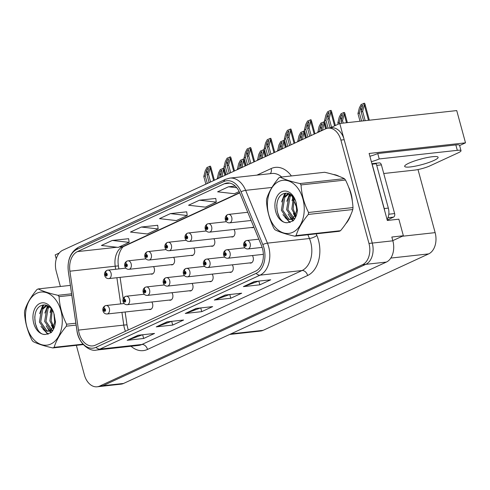 <?xml version="1.0" encoding="UTF-8"?>
<svg xmlns="http://www.w3.org/2000/svg" width="490" height="490" viewBox="0 0 490 490"><rect width="100%" height="100%" fill="white"/><g stroke="black" fill="none" stroke-linecap="round" stroke-linejoin="round"><path stroke-width="0.73" d="M211.104 246.115A4.545 3.112 -96.3 0 0 212.213 246.28A4.545 3.112 -96.3 0 0 214.62 240.418A4.545 3.112 -96.3 0 0 213.867 238.734M190.99 255.406A4.545 3.112 -96.3 0 0 192.092 255.566A4.545 3.112 -96.3 0 0 194.499 249.704A4.545 3.112 -96.3 0 0 193.752 248.026M170.869 264.692A4.545 3.112 -96.3 0 0 171.978 264.857A4.545 3.112 -96.3 0 0 174.385 258.996A4.545 3.112 -96.3 0 0 173.632 257.317M231.219 236.823A4.545 3.112 -96.3 0 0 232.327 236.989A4.545 3.112 -96.3 0 0 234.735 231.127A4.545 3.112 -96.3 0 0 233.981 229.449M229.51 272.207A4.545 3.112 -96.3 0 0 230.619 272.373A4.545 3.112 -96.3 0 0 233.026 266.511A4.545 3.112 -96.3 0 0 232.272 264.833M209.395 281.499A4.545 3.112 -96.3 0 0 210.504 281.664A4.545 3.112 -96.3 0 0 212.911 275.803A4.545 3.112 -96.3 0 0 212.158 274.124M189.281 290.791A4.545 3.112 -96.3 0 0 190.389 290.956A4.545 3.112 -96.3 0 0 192.797 285.094A4.545 3.112 -96.3 0 0 192.043 283.41M169.166 300.082A4.545 3.112 -96.3 0 0 170.275 300.241A4.545 3.112 -96.3 0 0 172.682 294.38A4.545 3.112 -96.3 0 0 171.929 292.702M249.631 262.922A4.545 3.112 -96.3 0 0 250.739 263.081A4.545 3.112 -96.3 0 0 253.14 257.226A4.545 3.112 -96.3 0 0 252.393 255.541M150.755 273.983A4.545 3.112 -96.3 0 0 151.863 274.149A4.545 3.112 -96.3 0 0 154.27 268.287A4.545 3.112 -96.3 0 0 153.517 266.609M149.052 309.368A4.545 3.112 -96.3 0 0 150.161 309.533A4.545 3.112 -96.3 0 0 152.568 303.671A4.545 3.112 -96.3 0 0 151.814 301.993M392.809 240.627L403.362 235.751L398.86 219.189L387.327 220.463L369.123 153.462L465.5 142.841L456.735 110.581L339.766 123.474L330.107 127.933L327.767 119.303L329.219 118.629L330.634 112.902L331.044 112.853L331.583 111.512L331.124 110.428L330.291 110.52L327.669 111.732L325.911 115.083L324.496 120.81L326.585 128.478M76.354 345.346L84.378 374.875A17.052 11.674 -96.3 0 0 97.136 386.794L121.024 384.16A17.052 11.674 -96.3 0 0 123.566 383.45L386.377 262.077A17.052 11.674 -96.3 0 0 392.858 240.811L391.829 237.025L403.362 235.751M123.566 383.45L102.974 385.716A17.052 11.674 -96.3 0 1 100.432 386.432A17.052 11.674 -96.3 0 0 102.974 385.716L365.785 264.349A17.052 11.674 -96.3 0 0 372.265 243.083L339.766 123.474M59.235 253.03L55.174 254.904L56.258 258.898M251.333 227.532A4.545 3.112 -96.3 0 0 252.442 227.697A4.545 3.112 -96.3 0 0 253.826 227.017M418.001 169.552L435.138 232.634A17.052 11.674 83.7 0 1 428.658 253.9L263.154 330.334A17.052 11.674 83.7 0 1 260.613 331.044L229.651 334.456M465.5 142.841L459.62 145.554M352.322 201.163A27.281 18.675 -96.3 0 0 351.042 193.556A27.281 18.675 -96.3 0 0 348.574 187.002M339.184 176.4A27.281 18.675 -96.3 0 0 333.31 174.471L333.329 174.471M262.475 248.51A18.191 12.452 83.7 0 1 255.566 271.19L95.44 345.144A18.191 12.452 83.7 0 1 92.726 345.903A18.191 12.452 83.7 0 1 78.474 330.101L69.905 271.197A18.191 12.452 83.7 0 1 77.457 251.603L224.371 183.756A18.191 12.452 83.7 0 1 227.084 182.99A18.191 12.452 83.7 0 1 239.702 192.778L261.482 245.582A18.191 12.452 83.7 0 1 262.475 248.51M263.926 247.836A20.464 14.008 -96.3 0 0 262.812 244.547L241.031 191.743A20.464 14.008 -96.3 0 0 223.783 181.588L76.869 249.435A20.464 14.008 -96.3 0 0 68.373 271.478L76.942 330.382A20.464 14.008 -96.3 0 0 96.028 347.306L256.154 273.359A20.464 14.008 -96.3 0 0 263.926 247.836M97.136 386.794A17.052 11.674 -96.3 0 0 99.678 386.083L102.974 385.716L365.785 264.349A17.052 11.674 -96.3 0 0 372.265 243.083L344.182 139.711A17.052 11.674 -96.3 0 0 331.418 127.792L328.122 128.153A17.052 11.674 -96.3 0 0 325.58 128.87L62.769 250.237A17.052 11.674 -96.3 0 0 56.289 271.503L60.362 286.485M142.504 334.774L127.731 340.164A4.545 3.234 -114.8 0 1 127.18 340.293L143.656 338.48L154.546 333.445L138.07 335.264L127.18 340.293M142.645 334.762L143.656 338.48M171.555 321.36L156.782 326.75A4.545 3.234 -114.8 0 1 156.224 326.879L172.701 325.066L183.597 320.031L167.121 321.85L156.224 326.879M171.69 321.342L172.701 325.066M258.696 281.113L243.922 286.503A4.545 3.234 -114.8 0 1 243.371 286.632L259.847 284.819L270.737 279.79L254.261 281.603L243.371 286.632M258.836 281.101L259.847 284.819M229.651 294.533L214.877 299.923A4.545 3.234 -114.8 0 1 214.32 300.052L230.796 298.232L241.693 293.204L225.216 295.017L214.32 300.052M229.786 294.514L230.796 298.232M200.6 307.947L185.826 313.337A4.545 3.234 -114.8 0 1 185.275 313.465L201.751 311.646L212.642 306.618L196.165 308.431L185.275 313.465M200.741 307.928L201.751 311.646M345.787 223.74A27.281 18.675 -96.3 0 0 350.662 215.11M99.678 386.083L362.49 264.71A17.052 11.674 -96.3 0 0 368.97 243.444L340.887 140.073A17.052 11.674 -96.3 0 0 328.122 128.153L325.948 120.142L327.265 114.819L328.674 112.357L329.164 112.639M128.625 238.697L112.308 240.443L101.418 245.472L118.231 247.395L129.127 242.366L128.619 238.648M215.772 198.456L199.454 200.196L188.558 205.23L205.377 207.154L216.268 202.119L215.765 198.401M235.194 186.047L228.499 186.782L217.609 191.817L234.422 193.734L239.151 191.553M157.676 225.284L141.359 227.029L130.463 232.058L147.282 233.981L158.172 228.953L157.67 225.229M170.404 213.615L159.513 218.644L176.327 220.567L187.217 215.533L186.714 211.815L170.404 213.615L187.217 215.533M199.454 200.196L216.268 202.119M228.499 186.782L236.756 187.725M141.359 227.029L158.172 228.953M112.308 240.443L129.127 242.366M207.325 183.481L205.255 175.879L206.572 170.557L207.981 168.095L208.471 168.376M106.771 270.449A2.842 1.997 61.8 0 0 106.575 270.535A2.842 1.997 61.8 0 0 105.858 273.267A1.421 0.974 -96.3 0 0 105.362 275.019A1.421 0.974 -96.3 0 0 106.636 275.95A1.421 0.974 -96.3 0 0 107.175 274.18A1.421 0.974 -96.3 0 0 105.938 273.23L106.134 274.051A0.57 0.392 83.7 0 1 106.33 275.166A0.57 0.392 83.7 0 1 106.103 274.063L105.858 273.267M105.938 273.23A2.842 2.04 -111.3 0 1 106.967 270.351L107.861 270.131A4.263 2.916 83.7 0 1 111.052 273.114A4.263 2.916 83.7 0 1 108.792 278.608C106.765 278.663 105.393 277.64 104.676 275.533C104.156 273.463 104.787 271.791 106.575 270.535M205.874 184.154L203.803 176.547L205.218 170.82L206.976 167.47L210.431 166.165L210.89 167.255L210.351 168.597L209.941 168.64L209.597 166.257M210.59 181.974L208.526 174.373L209.941 168.64M208.526 174.373L207.074 175.04L209.138 182.641M207.981 168.095L208.385 169.724L207.074 175.04M205.255 175.879L203.803 176.547M218.675 178.238L219.906 172.627L221.321 170.159L221.805 170.44M105.062 305.834A2.842 1.997 61.8 0 0 104.872 305.919A2.842 1.997 61.8 0 0 104.156 308.651A1.421 0.974 -96.3 0 0 103.653 310.403A1.421 0.974 -96.3 0 0 104.927 311.334A1.421 0.974 -96.3 0 0 105.472 309.564A1.421 0.974 -96.3 0 0 104.235 308.614L104.431 309.435A0.57 0.392 83.7 0 1 104.621 310.55A0.57 0.392 83.7 0 1 104.401 309.447L104.156 308.651M104.235 308.614A2.842 2.04 -111.3 0 1 105.258 305.736L106.152 305.521A4.263 2.916 83.7 0 1 109.344 308.498A4.263 2.916 83.7 0 1 107.09 313.992C105.062 314.047 103.69 313.024 102.974 310.923C102.447 308.847 103.084 307.181 104.872 305.919M217.223 178.911L218.552 172.884L220.31 169.54L223.771 168.235L224.224 169.32L223.685 170.661L223.275 170.704L222.932 168.327M221.939 176.731L223.275 170.704M221.86 176.437L220.488 177.398M221.321 170.159L221.719 171.788L220.408 177.104M218.595 177.944L217.144 178.617M227.44 174.189L225.376 166.588L226.686 161.271L228.095 158.803L228.585 159.085M126.886 261.158A2.842 1.997 61.8 0 0 126.69 261.243A2.842 1.997 61.8 0 0 125.979 263.975A1.421 0.974 -96.3 0 0 125.477 265.727A1.421 0.974 -96.3 0 0 126.751 266.658A1.421 0.974 -96.3 0 0 127.29 264.888A1.421 0.974 -96.3 0 0 126.053 263.939L126.255 264.759A0.57 0.392 83.7 0 1 126.445 265.874A0.57 0.392 83.7 0 1 126.218 264.778L125.979 263.975M126.053 263.939A2.842 2.04 -111.3 0 1 127.082 261.066L127.976 260.845A4.263 2.916 83.7 0 1 131.167 263.822A4.263 2.916 83.7 0 1 128.907 269.316C126.879 269.371 125.507 268.349 124.791 266.248C124.27 264.171 124.901 262.505 126.69 261.243M225.988 174.863L223.918 167.262L225.333 161.529L227.091 158.178L230.551 156.88L231.004 157.964L230.465 159.305L230.055 159.348L229.712 156.971M230.704 172.682L228.64 165.081L230.055 159.348M228.64 165.081L227.189 165.749L229.253 173.356M228.095 158.803L228.499 160.432L227.189 165.749M225.376 166.588L223.918 167.262M247.554 164.903L245.49 157.302L246.801 151.98L248.216 149.517L248.7 149.799M147 251.866A2.842 1.997 61.8 0 0 146.81 251.952A2.842 1.997 61.8 0 0 146.094 254.684A1.421 0.974 -96.3 0 0 145.591 256.435A1.421 0.974 -96.3 0 0 146.865 257.373A1.421 0.974 -96.3 0 0 147.404 255.596A1.421 0.974 -96.3 0 0 146.173 254.647L146.369 255.468A0.57 0.392 83.7 0 1 146.559 256.582A0.57 0.392 83.7 0 1 146.339 255.486L146.094 254.684M146.173 254.647A2.842 2.04 -111.3 0 1 147.196 251.774L148.09 251.554A4.263 2.916 83.7 0 1 151.281 254.537A4.263 2.916 83.7 0 1 149.027 260.031C146.994 260.086 145.622 259.057 144.905 256.956C144.385 254.88 145.016 253.214 146.81 251.952M246.103 165.571L244.038 157.97L245.447 152.243L247.205 148.893L250.666 147.588L251.119 148.672L250.58 150.013L250.17 150.062L249.827 147.68M250.825 163.391L248.755 155.789L250.17 150.062M248.755 155.789L247.303 156.463L249.367 164.064M248.216 149.517L248.614 151.141L247.303 156.463M245.49 157.302L244.038 157.97M267.669 155.612L265.605 148.011L266.915 142.688L268.33 140.226L268.82 140.508M167.114 242.581A2.842 1.997 61.8 0 0 166.925 242.666A2.842 1.997 61.8 0 0 166.208 245.392A1.421 0.974 -96.3 0 0 165.706 247.15A1.421 0.974 -96.3 0 0 166.98 248.081A1.421 0.974 -96.3 0 0 167.525 246.311A1.421 0.974 -96.3 0 0 166.288 245.361L166.484 246.182A0.57 0.392 83.7 0 1 166.674 247.291A0.57 0.392 83.7 0 1 166.453 246.194L166.208 245.392M166.288 245.361A2.842 2.04 -111.3 0 1 167.311 242.483L168.205 242.262A4.263 2.916 83.7 0 1 171.396 245.245A4.263 2.916 83.7 0 1 169.142 250.739C167.114 250.794 165.743 249.771 165.026 247.664C164.499 245.594 165.136 243.922 166.925 242.666M266.217 156.286L264.153 148.678L265.568 142.951L267.32 139.601L270.78 138.296L271.233 139.381L270.694 140.728L270.284 140.771L269.947 138.388M270.939 154.105L268.869 146.498L270.284 140.771M268.869 146.498L267.418 147.172L269.488 154.773M268.33 140.226L268.734 141.855L267.418 147.172M265.605 148.011L264.153 148.678M238.789 168.952L240.02 163.335L241.435 160.873L241.919 161.155M125.177 296.542A2.842 1.997 61.8 0 0 124.987 296.628A2.842 1.997 61.8 0 0 124.27 299.359A1.421 0.974 -96.3 0 0 123.768 301.111A1.421 0.974 -96.3 0 0 125.042 302.048A1.421 0.974 -96.3 0 0 125.587 300.272A1.421 0.974 -96.3 0 0 124.35 299.323L124.546 300.143A0.57 0.392 83.7 0 1 124.742 301.258A0.57 0.392 83.7 0 1 124.515 300.162L124.27 299.359M124.35 299.323A2.842 2.04 -111.3 0 1 125.379 296.45L126.267 296.23A4.263 2.916 83.7 0 1 129.458 299.206A4.263 2.916 83.7 0 1 127.204 304.707C125.177 304.762 123.805 303.733 123.088 301.632C122.561 299.555 123.198 297.889 124.987 296.628M237.338 169.62L238.673 163.599L240.425 160.248L243.885 158.944L244.339 160.028L243.8 161.369L243.389 161.418L243.046 159.036M242.054 167.439L243.389 161.418M241.974 167.145L240.602 168.113M241.435 160.873L241.84 162.496L240.523 167.819M238.71 168.658L237.258 169.326M258.904 159.66L260.135 154.044L261.55 151.582L262.04 151.863M145.297 287.256A2.842 1.997 61.8 0 0 145.101 287.336A2.842 1.997 61.8 0 0 144.385 290.068A1.421 0.974 -96.3 0 0 143.882 291.826A1.421 0.974 -96.3 0 0 145.163 292.757A1.421 0.974 -96.3 0 0 145.702 290.987A1.421 0.974 -96.3 0 0 144.464 290.031L144.66 290.858A0.57 0.392 83.7 0 1 144.856 291.967A0.57 0.392 83.7 0 1 144.63 290.87L144.385 290.068M144.464 290.031A2.842 2.04 -111.3 0 1 145.493 287.158L146.388 286.938A4.263 2.916 83.7 0 1 149.572 289.921A4.263 2.916 83.7 0 1 147.319 295.415C145.291 295.47 143.919 294.447 143.203 292.34C142.682 290.264 143.313 288.598 145.101 287.336M257.452 160.328L258.787 154.307L260.539 150.957L264 149.652L264.453 150.742L263.914 152.084L263.504 152.127L263.167 149.744M262.175 158.154L263.504 152.127M262.095 157.86L260.723 158.821M261.55 151.582L261.954 153.211L260.637 158.527M258.824 159.366L257.373 160.034M279.018 150.369L280.249 144.758L281.664 142.29L282.154 142.572M165.412 277.965A2.842 1.997 61.8 0 0 165.216 278.05A2.842 1.997 61.8 0 0 164.499 280.782A1.421 0.974 -96.3 0 0 164.003 282.534A1.421 0.974 -96.3 0 0 165.277 283.465A1.421 0.974 -96.3 0 0 165.816 281.695A1.421 0.974 -96.3 0 0 164.579 280.746L164.775 281.566A0.57 0.392 83.7 0 1 164.971 282.681A0.57 0.392 83.7 0 1 164.744 281.579L164.499 280.782M164.579 280.746A2.842 2.04 -111.3 0 1 165.608 277.867L166.502 277.652A4.263 2.916 83.7 0 1 169.693 280.629A4.263 2.916 83.7 0 1 167.433 286.123C165.406 286.178 164.034 285.156 163.317 283.049C162.796 280.978 163.427 279.312 165.216 278.05M277.567 151.043L278.902 145.016L280.654 141.665L284.114 140.367L284.568 141.451L284.035 142.792L283.624 142.835L283.281 140.459M282.289 148.862L283.624 142.835M282.209 148.568L280.837 149.53M281.664 142.29L282.069 143.919L280.758 149.236M278.939 150.075L277.487 150.749M299.133 141.083L300.37 135.467L301.779 133.004L302.269 133.286M185.526 268.673A2.842 1.997 61.8 0 0 185.33 268.759A2.842 1.997 61.8 0 0 184.62 271.491A1.421 0.974 -96.3 0 0 184.118 273.242A1.421 0.974 -96.3 0 0 185.392 274.18A1.421 0.974 -96.3 0 0 185.931 272.403A1.421 0.974 -96.3 0 0 184.699 271.454L184.895 272.275A0.57 0.392 83.7 0 1 185.085 273.389A0.57 0.392 83.7 0 1 184.859 272.293L184.62 271.491M184.699 271.454A2.842 2.04 -111.3 0 1 185.722 268.581L186.617 268.361A4.263 2.916 83.7 0 1 189.808 271.338A4.263 2.916 83.7 0 1 187.548 276.838C185.52 276.893 184.148 275.864 183.432 273.763C182.911 271.687 183.542 270.021 185.33 268.759M297.681 141.751L299.016 135.73L300.774 132.38L304.229 131.075L304.688 132.159L304.149 133.501L303.739 133.549L303.396 131.167M302.404 139.57L303.739 133.549M302.324 139.276L300.952 140.244M301.779 133.004L302.183 134.628L300.872 139.95M299.053 140.789L297.602 141.457M433.95 160.444A17.334 2.824 164.8 0 0 438.121 157.284A17.334 2.824 164.8 0 0 426.962 157.602A17.334 2.824 164.8 0 0 408.825 163.213A17.334 2.824 164.8 0 0 404.66 166.373A17.334 2.824 164.8 0 0 415.82 166.055A17.334 2.824 164.8 0 0 433.95 160.444M369.883 156.255A11.368 1.85 164.8 0 0 377.753 153.529L379.223 158.944L457.311 150.338A11.368 1.85 -15.2 0 1 461.017 150.712A11.368 1.85 -15.2 0 1 458.285 152.782L429.963 165.859A11.368 1.85 -15.2 0 1 414.466 170.122L383.744 173.509M379.223 158.944A11.368 1.85 -15.2 0 1 371.353 161.669M422.502 158.619A17.334 2.824 -15.2 0 1 418.809 159.624M377.753 153.529L455.841 144.924A11.368 1.85 -15.2 0 1 459.547 145.297L461.017 150.712M372.057 164.242A11.368 7.785 -96.3 0 0 372.161 164.181L384.215 208.556A11.368 7.785 83.7 0 1 384.619 210.48M387.063 219.477A11.368 7.785 -96.3 0 0 388.337 208.103L376.277 163.727L372.161 164.181M349.56 189.728A26.999 18.485 83.7 0 1 350.858 193.636A26.999 18.485 83.7 0 1 351.777 197.997M349.419 217.676A26.999 18.485 83.7 0 1 347.134 221.67M387.216 220.047L393.55 217.119A2.842 1.948 -96.3 0 0 394.628 213.579L381.398 164.867A2.842 1.948 -96.3 0 0 379.266 162.882L371.904 163.691M278.926 181.429A26.717 18.289 -96.3 0 0 268.771 214.749A26.717 18.289 -96.3 0 0 292.75 232.303A26.717 18.289 -96.3 0 0 302.906 198.989A26.717 18.289 -96.3 0 0 278.926 181.429M279.563 177.46A30.692 21.009 -96.3 0 0 278.926 177.772C272.826 185.079 268.734 192.135 266.658 198.94A30.692 21.009 -96.3 0 0 266.468 200.894C266.964 210.277 269.457 219.459 273.953 228.444A30.692 21.009 -96.3 0 0 275.049 229.81C279.661 232.162 286.246 234.293 294.796 236.192A30.692 21.009 -96.3 0 0 295.446 235.911A30.692 21.009 -96.3 0 0 296.082 235.598L340.526 230.698C346.595 223.452 350.681 216.396 352.794 209.53A30.692 21.009 -96.3 0 0 352.984 207.576C352.475 198.15 349.983 188.962 345.499 180.026A30.692 21.009 -96.3 0 0 344.409 178.66C339.846 176.32 333.261 174.195 324.656 172.278L280.207 177.178A30.692 21.009 -96.3 0 0 279.563 177.46M294.796 236.192L339.245 231.292A30.692 21.009 -96.3 0 0 339.889 231.011A30.692 21.009 -96.3 0 0 340.526 230.698M288.653 193.568L287.624 193.93L283.49 197.55L281.376 210.277L287.569 219.171L289.988 219.483L291.734 218.963L294.992 215.429L296.689 210.394M289.076 193.721L284.794 197.409L282.687 210.137L288.873 219.03L290.637 219.367M295.893 201.856A15.882 10.872 -96.3 0 0 295.39 200.324A15.882 10.872 -96.3 0 0 281.732 191.749A15.882 10.872 -96.3 0 0 275.319 209.928A15.882 10.872 -96.3 0 0 287.728 222.638L293.057 220.923C295.562 218.283 297.02 214.681 297.418 210.112L295.893 201.856L296.664 210.602L296.248 202.872M295.568 200.833L293.375 197.054C290.46 193.63 287.275 192.478 283.82 193.605C271.797 197.403 276.709 224.634 287.728 222.638M293.479 197.176L291.838 209.126L295.838 216.696M294.208 198.193L293.149 208.979L295.433 214.596M295.458 214.632L296.254 215.661M290.784 194.628L288.72 196.974L286.607 209.702L292.8 218.595L294.637 218.938M291.428 195.094L290.025 196.827L287.918 209.555L294.104 218.448L294.815 218.663M289.988 219.483L293.038 218.816M296.664 210.602L294.992 215.429M345.499 180.026L301.05 184.92A30.692 21.009 -96.3 0 0 299.96 183.56L344.409 178.66M352.794 209.53L308.345 214.43A30.692 21.009 -96.3 0 0 308.541 212.476L352.984 207.576M308.345 214.43C302.281 221.676 298.196 228.732 296.082 235.598M301.05 184.92C301.546 194.303 304.045 203.485 308.541 212.476M280.207 177.178C284.77 179.518 291.354 181.643 299.96 183.56M295.55 216.439L295.789 216.807M290.043 194.175L288.555 197.231M290.319 217.015L291.758 218.957M291.985 219.214L293.418 220.543M285.903 193.189L283.324 197.807M285.088 217.591L290.239 222.356M276.721 205.028L277.248 211.613L279.318 217.242M293.124 196.747L292.046 200.784M293.375 213.487L295.507 217.413M289.578 193.942L286.815 201.359M288.144 214.063L291.238 219.177M291.372 219.33L293.106 220.874M285.26 193.25L284.31 194.579L281.585 201.935M282.914 214.638L289.719 222.485M36.958 293.173A26.717 18.289 -96.3 0 0 26.803 326.493A26.717 18.289 -96.3 0 0 50.782 344.047A26.717 18.289 -96.3 0 0 60.938 310.733A26.717 18.289 -96.3 0 0 36.958 293.173M70.358 285.382L38.245 288.922A30.692 21.009 -96.3 0 0 37.595 289.204A30.692 21.009 -96.3 0 0 36.958 289.517C30.858 296.824 26.766 303.88 24.69 310.685A30.692 21.009 -96.3 0 0 24.5 312.638C24.996 322.022 27.489 331.203 31.985 340.189A30.692 21.009 -96.3 0 0 33.081 341.555C37.693 343.907 44.278 346.038 52.828 347.937A30.692 21.009 -96.3 0 0 53.477 347.655A30.692 21.009 -96.3 0 0 54.114 347.343L82.933 344.164M46.685 305.319L45.656 305.674L41.521 309.294L39.408 322.022L45.601 330.915L48.02 331.228L49.766 330.707L53.024 327.173L54.721 322.138M47.107 305.472L42.826 309.153L40.719 321.881L46.905 330.774L48.669 331.111M53.925 313.6A15.882 10.872 -96.3 0 0 53.422 312.069A15.882 10.872 -96.3 0 0 39.764 303.494A15.882 10.872 -96.3 0 0 33.351 321.679A15.882 10.872 -96.3 0 0 45.76 334.382L51.089 332.673C53.594 330.033 55.052 326.426 55.45 321.857L53.925 313.6L54.696 322.353L54.28 314.617M53.6 312.577L51.407 308.798C48.492 305.374 45.307 304.229 41.852 305.35C29.829 309.153 34.741 336.379 45.76 334.382M51.511 308.921L49.87 320.87L53.869 328.441M52.24 309.937L51.181 320.723L53.465 326.346M53.49 326.377L54.286 327.406M48.816 306.373L46.752 308.718L44.639 321.446L50.831 330.34L52.675 330.683M49.459 306.838L48.057 308.578L45.95 321.305L52.136 330.199L52.847 330.407M48.02 331.228L51.07 330.56M54.696 322.353L53.024 327.173M83.3 344.58L52.828 347.937M71.797 295.268L59.088 296.671A30.692 21.009 -96.3 0 0 57.992 295.305L71.583 293.81M76.134 325.097L66.377 326.175A30.692 21.009 -96.3 0 0 66.573 324.221L75.858 323.198M66.377 326.175C60.313 333.421 56.227 340.477 54.114 347.343M59.088 296.671C59.578 306.048 62.077 315.229 66.573 324.221M38.245 288.922C42.801 291.262 49.386 293.388 57.992 295.305M53.588 328.184L53.82 328.551M48.075 305.919L46.587 308.976M48.357 328.759L49.79 330.701M50.017 330.958L51.45 332.287M43.935 304.933L41.356 309.551M43.126 329.335L48.271 334.1M34.753 316.773L35.28 323.357L37.35 328.986M51.156 308.492L50.078 312.528M51.407 325.231L53.539 329.158M47.61 305.687L44.847 313.104M46.176 325.807L49.27 330.928M49.404 331.075L51.138 332.618M43.292 304.994L42.342 306.324L39.617 313.68M40.946 326.383L47.751 334.229M287.783 146.32L285.719 138.719L287.03 133.403L288.445 130.934L288.935 131.216M187.229 233.289A2.842 1.997 61.8 0 0 187.039 233.375A2.842 1.997 61.8 0 0 186.323 236.107A1.421 0.974 -96.3 0 0 185.82 237.858A1.421 0.974 -96.3 0 0 187.1 238.789A1.421 0.974 -96.3 0 0 187.639 237.019A1.421 0.974 -96.3 0 0 186.402 236.07L186.598 236.891A0.57 0.392 83.7 0 1 186.794 238.005A0.57 0.392 83.7 0 1 186.568 236.903L186.323 236.107M186.402 236.07A2.842 2.04 -111.3 0 1 187.431 233.191L188.319 232.977A4.263 2.916 83.7 0 1 191.51 235.953A4.263 2.916 83.7 0 1 189.256 241.448C187.229 241.503 185.857 240.48 185.14 238.379C184.614 236.303 185.251 234.637 187.039 233.375M286.332 146.994L284.267 139.393L285.682 133.66L287.434 130.309L290.895 129.005L291.348 130.095L290.815 131.436L290.399 131.479L290.062 129.103M291.054 144.813L288.99 137.212L290.399 131.479M288.99 137.212L287.538 137.88L289.602 145.481M288.445 130.934L288.849 132.563L287.538 137.88M285.719 138.719L284.267 139.393M307.904 137.035L305.834 129.427L307.15 124.111L308.559 121.649L309.049 121.93M207.35 223.997A2.842 1.997 61.8 0 0 207.154 224.083A2.842 1.997 61.8 0 0 206.437 226.815A1.421 0.974 -96.3 0 0 205.935 228.567A1.421 0.974 -96.3 0 0 207.215 229.504A1.421 0.974 -96.3 0 0 207.754 227.728A1.421 0.974 -96.3 0 0 206.517 226.778L206.713 227.599A0.57 0.392 83.7 0 1 206.909 228.714A0.57 0.392 83.7 0 1 206.682 227.617L206.437 226.815M206.517 226.778A2.842 2.04 -111.3 0 1 207.546 223.906L208.44 223.685A4.263 2.916 83.7 0 1 211.625 226.662A4.263 2.916 83.7 0 1 209.371 232.162C207.344 232.217 205.971 231.188 205.255 229.087C204.734 227.011 205.365 225.345 207.154 224.083M306.446 137.702L304.382 130.101L305.797 124.368L307.549 121.024L311.009 119.719L311.462 120.803L310.93 122.145L310.519 122.194L310.176 119.811M311.168 135.522L309.104 127.921L310.519 122.194M309.104 127.921L307.653 128.594L309.717 136.196M308.559 121.649L308.963 123.272L307.653 128.594M305.834 129.427L304.382 130.101M227.464 214.706A2.842 1.997 61.8 0 0 227.268 214.792A2.842 1.997 61.8 0 0 226.552 217.523A1.421 0.974 -96.3 0 0 226.055 219.281A1.421 0.974 -96.3 0 0 227.329 220.212A1.421 0.974 -96.3 0 0 227.868 218.442A1.421 0.974 -96.3 0 0 226.631 217.487L226.827 218.313A0.57 0.392 83.7 0 1 227.023 219.422A0.57 0.392 83.7 0 1 226.797 218.326L226.552 217.523M226.631 217.487A2.842 2.04 -111.3 0 1 227.66 214.614L228.554 214.393A4.263 2.916 83.7 0 1 231.746 217.376A4.263 2.916 83.7 0 1 229.485 222.87C227.458 222.925 226.086 221.903 225.369 219.796C224.849 217.719 225.48 216.053 227.268 214.792M331.565 127.265L329.219 118.629M328.674 112.357L329.078 113.98L327.767 119.303M325.948 120.142L324.496 120.81M330.634 112.902L330.291 110.52M319.253 131.792L320.485 126.175L321.893 123.713L322.383 123.995M205.641 259.382A2.842 1.997 61.8 0 0 205.451 259.467A2.842 1.997 61.8 0 0 204.734 262.199A1.421 0.974 -96.3 0 0 204.232 263.957A1.421 0.974 -96.3 0 0 205.506 264.888A1.421 0.974 -96.3 0 0 206.045 263.118A1.421 0.974 -96.3 0 0 204.814 262.162L205.01 262.989A0.57 0.392 83.7 0 1 205.2 264.098A0.57 0.392 83.7 0 1 204.979 263.001L204.734 262.199M204.814 262.162A2.842 2.04 -111.3 0 1 205.837 259.29L206.731 259.069A4.263 2.916 83.7 0 1 209.922 262.052A4.263 2.916 83.7 0 1 207.668 267.546C205.635 267.601 204.263 266.578 203.546 264.471C203.025 262.395 203.662 260.729 205.451 259.467M317.796 132.459L319.131 126.438L320.889 123.088L324.349 121.783L324.803 122.868L324.264 124.215L323.853 124.258L323.51 121.875M322.518 130.279L323.853 124.258M322.438 129.985L321.066 130.953M321.893 123.713L322.298 125.342L320.987 130.659M319.174 131.498L317.716 132.165M339.644 123.529L339.288 122.206L340.599 116.89L342.014 114.421L342.498 114.703M225.755 250.096A2.842 1.997 61.8 0 0 225.565 250.182A2.842 1.997 61.8 0 0 224.849 252.914A1.421 0.974 -96.3 0 0 224.346 254.665A1.421 0.974 -96.3 0 0 225.621 255.596A1.421 0.974 -96.3 0 0 226.166 253.826A1.421 0.974 -96.3 0 0 224.928 252.877L225.124 253.698A0.57 0.392 83.7 0 1 225.32 254.812A0.57 0.392 83.7 0 1 225.094 253.71L224.849 252.914M224.928 252.877A2.842 2.04 -111.3 0 1 225.957 249.998L226.846 249.778A4.263 2.916 83.7 0 1 230.037 252.76A4.263 2.916 83.7 0 1 227.783 258.255C225.755 258.31 224.383 257.287 223.667 255.18C223.14 253.11 223.777 251.437 225.565 250.182M338.192 124.203L337.837 122.88L339.245 117.147L341.003 113.796L343.625 112.59L344.464 112.492L344.917 113.582L344.378 114.923L343.968 114.966L343.625 112.59M343.208 123.094L342.553 120.699L343.968 114.966M342.553 120.699L341.101 121.367L341.616 123.272M342.014 114.421L342.412 116.05L341.101 121.367M339.288 122.206L337.837 122.88M361.614 121.067L359.403 112.914L360.714 107.598L362.128 105.136L362.612 105.417M245.87 240.804A2.842 1.997 61.8 0 0 245.68 240.89A2.842 1.997 61.8 0 0 244.963 243.622A1.421 0.974 -96.3 0 0 244.461 245.374A1.421 0.974 -96.3 0 0 245.741 246.311A1.421 0.974 -96.3 0 0 246.28 244.535A1.421 0.974 -96.3 0 0 245.043 243.585L245.239 244.406A0.57 0.392 83.7 0 1 245.435 245.521A0.57 0.392 83.7 0 1 245.208 244.424L244.963 243.622M245.043 243.585A2.842 2.04 -111.3 0 1 246.072 240.713L246.96 240.492A4.263 2.916 83.7 0 1 250.151 243.469A4.263 2.916 83.7 0 1 247.897 248.963C245.87 249.018 244.498 247.995 243.781 245.894C243.254 243.818 243.891 242.152 245.68 240.89M360.027 121.238L357.951 113.588L359.366 107.855L361.118 104.511L364.578 103.206L365.032 104.29L364.493 105.632L364.082 105.681L363.739 103.298M365.185 120.675L362.667 111.408L364.082 105.681M362.667 111.408L361.216 112.081L363.598 120.846M362.128 105.136L362.533 106.759L361.216 112.081M359.403 112.914L357.951 113.588M392.858 240.811L368.97 243.444M386.377 262.077L362.49 264.71M263.154 330.334L230.882 333.892M428.658 253.9L390.812 258.071M435.138 232.634L402.266 236.26M78.474 330.101L123.774 325.109A18.191 12.452 -96.3 0 0 124.417 328.196A18.191 12.452 -96.3 0 0 125.471 331.271M121.924 312.357L123.774 325.109A10.229 0.38 -8.3 0 1 127.008 324.913L128.196 330.009M316.209 233.828L316.883 235.47A28.42 19.453 83.7 0 1 307.634 275.484L147.508 349.437A5.684 4.036 65.2 0 0 141.916 344.476L302.042 270.529A22.736 15.564 -96.3 0 0 310.685 242.17A22.736 15.564 -96.3 0 0 309.441 238.514L307.892 234.747M147.508 349.437A28.42 19.453 83.7 0 1 131.044 346.252M138.529 345.432A22.736 15.564 -96.3 0 0 141.916 344.476L99.911 349.107A22.736 15.564 83.7 0 1 96.518 350.062L138.529 345.432M223.783 181.588A5.684 4.036 65.2 0 1 225.578 179.309L229.877 178.109A22.736 15.564 83.7 0 1 245.649 190.347L267.436 243.144A22.736 15.564 83.7 0 1 268.673 246.801A22.736 15.564 83.7 0 1 260.037 275.16A5.684 4.036 -114.8 0 1 256.154 273.359M262.812 244.547A5.684 1.611 157.6 0 1 267.436 243.144L309.441 238.514A5.684 1.611 -22.4 0 0 316.883 235.47M76.869 249.435A5.684 4.036 -114.8 0 1 78.663 247.156C70.585 251.817 67.142 259.933 68.343 271.509L76.906 330.413C78.449 343.809 90.123 351.955 96.518 350.062M271.913 187.45L245.649 190.347A5.684 1.611 157.6 0 0 241.031 191.743M96.028 347.306A5.684 4.036 65.2 0 0 99.911 349.107L260.037 275.16L302.042 270.529A5.684 4.036 65.2 0 1 307.634 275.484M256.932 175.126L271.148 168.566A28.42 19.453 83.7 0 1 291.391 175.947M340.887 140.073L344.182 139.711M297.056 208.489L296.885 208.066M296.824 207.919L293.541 199.975M292.885 198.37L291.581 195.222M281.707 177.013A22.736 15.564 -96.3 0 0 271.889 173.478L229.877 178.109M270.174 173.668A5.684 4.036 65.2 0 0 271.148 168.566M77.457 251.603L116.945 247.248M119.052 247.015L122.763 246.605A18.191 12.452 -96.3 0 0 115.211 266.205L115.658 269.273M69.905 271.197L115.211 266.205A10.229 0.38 -8.3 0 1 118.439 266.009L118.862 268.918M116.883 277.714L120.693 303.916M224.371 183.756L229.896 183.144M239.641 192.631L122.763 246.605A10.229 7.27 65.2 0 0 124.405 246.152C122.047 246.274 116.547 255.48 118.439 266.009M185.826 313.337L196.527 308.394M214.877 299.923L225.578 294.98M243.922 286.503L254.622 281.566M156.782 326.75L167.482 321.808M127.731 340.164L138.431 335.221M207.411 173.662L206.572 170.557M107.347 270.26A4.263 2.916 83.7 0 1 107.861 270.131L125.844 268.153M213.603 180.577L210.351 168.597M220.751 175.732L219.906 172.627M105.638 305.644A4.263 2.916 83.7 0 1 106.152 305.521L124.135 303.537M224.959 175.34L223.685 170.661M227.525 164.371L226.686 161.271M127.461 260.968A4.263 2.916 83.7 0 1 127.976 260.845L145.959 258.861M233.724 171.292L230.465 159.305M247.646 155.085L246.801 151.98M147.576 251.682A4.263 2.916 83.7 0 1 148.09 251.554L166.073 249.569M253.838 162L250.58 150.013M267.761 145.793L266.915 142.688M167.69 242.391A4.263 2.916 83.7 0 1 168.205 242.262L186.188 240.284M273.953 152.709L270.694 140.728M240.866 166.441L240.02 163.335M125.752 296.358A4.263 2.916 83.7 0 1 126.267 296.23L144.25 294.245M245.074 166.049L243.8 161.369M260.98 157.149L260.135 154.044M145.867 287.067A4.263 2.916 83.7 0 1 146.388 286.938L164.371 284.96M265.188 156.757L263.914 152.084M281.095 147.858L280.249 144.758M165.988 277.775A4.263 2.916 83.7 0 1 166.502 277.652L184.485 275.668M285.303 147.465L284.035 142.792M301.209 138.572L300.37 135.467M186.102 268.489A4.263 2.916 83.7 0 1 186.617 268.361L204.6 266.376M305.417 138.18L304.149 133.501M388.337 208.103L384.215 208.556M455.841 144.924L457.311 150.338M381.398 164.867L376.73 165.381M394.628 213.579L388.809 214.222M393.55 217.119L387.939 217.738M287.875 136.502L287.03 133.403M187.805 233.099A4.263 2.916 83.7 0 1 188.319 232.977L206.302 230.992M294.067 143.423L290.815 131.436M307.99 127.216L307.15 124.111M207.919 223.814A4.263 2.916 83.7 0 1 208.44 223.685L226.423 221.701M314.182 134.131L310.93 122.145M328.104 117.925L327.265 114.819M228.04 214.522A4.263 2.916 83.7 0 1 228.554 214.393L247.744 212.28M334.578 125.869L331.044 112.853M321.324 129.28L320.485 126.175M206.217 259.198A4.263 2.916 83.7 0 1 206.731 259.069L224.714 257.091M325.532 128.888L324.264 124.215M341.444 119.989L340.599 116.89M226.331 249.906A4.263 2.916 83.7 0 1 226.846 249.778L244.829 247.799M346.504 122.733L344.378 114.923M361.559 110.703L360.714 107.598M246.446 240.621A4.263 2.916 83.7 0 1 246.96 240.492L258.843 239.181M368.48 120.307L364.493 105.632M225.578 179.309L78.663 247.156M239.745 192.889L124.405 246.152M120.087 277.365L123.198 298.735M123.847 303.194L123.903 303.561M125.128 312.007L127.008 324.913M152.911 273.745L108.792 278.608M214.406 180.21L210.89 167.255M151.202 309.129L107.09 313.992M225.755 174.967L224.224 169.32M173.025 264.459L128.907 269.316M234.52 170.918L231.004 157.964M193.14 255.168L149.027 260.031M254.641 161.633L251.119 148.672M213.254 245.876L169.142 250.739M274.755 152.341L271.233 139.381M171.322 299.843L127.204 304.707M245.876 165.675L244.339 160.028M191.437 290.552L147.319 295.415M265.99 156.39L264.453 150.742M211.551 281.26L167.433 286.123M286.105 147.098L284.568 141.451M231.666 271.975L187.548 276.838M306.219 137.806L304.688 132.159M233.375 236.584L189.256 241.448M294.87 143.049L291.348 130.095M253.489 227.299L209.371 232.162M314.984 133.758L311.462 120.803M251.131 220.482L229.485 222.87M335.38 125.501L331.583 111.512M251.78 262.683L207.668 267.546M326.346 128.558L324.803 122.868M263.369 254.335L227.783 258.255M347.379 122.635L344.917 113.582M262.144 247.395L247.897 248.963M369.356 120.215L365.032 104.29"/></g></svg>
